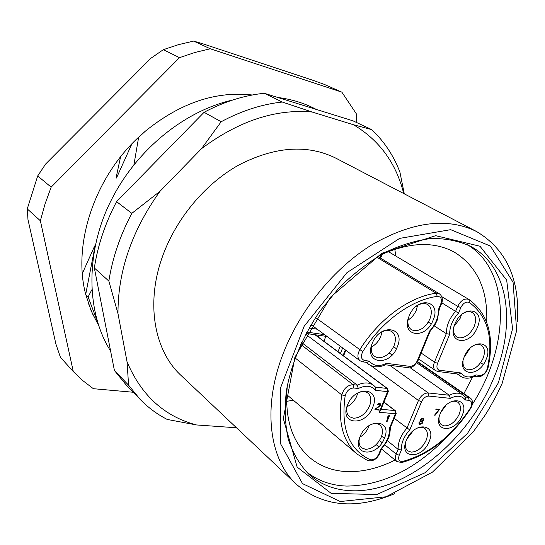 <?xml version="1.0" encoding="UTF-8"?>
<svg xmlns="http://www.w3.org/2000/svg" width="545" height="545" viewBox="0 0 545 545"><rect width="100%" height="100%" fill="white"/><g stroke="black" fill="none" stroke-linecap="round" stroke-linejoin="round"><path stroke-width="0.82" d="M27.25 208.898L27.979 219.601L55.924 344.106L60.441 357.322L73.302 371.574L40.378 220.779L27.25 208.898L37.687 175.967L45.644 164.018L150.985 58.199L163.33 49.67L178.481 44.656L193.625 41.093L202.202 43.586L311.617 79.849L323.968 84.257L341.865 92.16L356.239 113.667L356.737 122.591M37.687 175.967L51.162 187.146L179.496 57.661L163.33 49.67M133.287 392.257L93.352 388.694L82.935 380.723L73.302 371.574M193.625 41.093L210.281 48.777L341.865 92.16M98.543 325.304L91.172 310.854L85.81 294.729C72.41 245.427 93.842 178.44 138.662 137.156L145.508 131.038C180.375 102.882 215.963 90.872 252.274 95.007M179.496 57.661L194.899 52.477L210.281 48.777M40.378 220.779L45.072 203.884L51.162 187.146M87.949 302.148L92.636 313.988L98.366 324.786M96.996 320.371L88.113 296.936L85.81 294.729M133.941 164.672L138.662 137.156M138.784 137.238L145.508 131.038M82.343 273.488L94.653 245.986L95.021 246.306L85.892 293.421M88.113 296.936L91.778 289.885M131.87 143.894L116.473 178.024L116.092 177.745L120.561 156.878M94.544 248.37L94.653 245.986M116.092 177.745L117.618 175.238M204.082 112.297C224.22 101.622 244.289 95.286 264.298 93.284L282.303 102.038C262.036 104.184 241.66 110.751 221.175 121.739L204.082 112.297L116.582 201.65L131.829 213.354C120.098 235.529 112.44 258.098 108.85 281.07L117.986 313.62L127.053 361.86C141.339 395.459 164.467 416.489 196.438 424.943L236.482 427.777M404.295 193.85L399.907 172.091C393.599 155.55 384.191 141.393 371.69 129.601L352.956 120.82L264.298 93.284M139.963 399.185L125.732 384.409L114.423 370.518L128.586 385.179L139.963 399.185C148.056 407.531 157.13 414.275 167.192 419.432L196.438 424.943M108.85 281.07L94.346 267.977L114.423 370.518M94.346 267.977C97.746 245.441 105.158 223.334 116.582 201.65M476.596 231.543L335.809 158.139C307.428 144.159 275.177 146.407 239.044 164.883C205.043 183.754 175.585 219.09 162.165 257.451C145.563 304.171 154.596 351.218 181.103 375.498L296.562 484.485C269.394 459.762 262.125 407.81 283.053 353.916C299.995 309.71 334.412 267.731 372.453 244.433C412.776 221.529 447.493 217.23 476.596 231.543C506.414 249.392 520.019 279.333 517.403 321.352M403.722 193.55C396.12 163.091 379.354 140.154 353.426 124.73L312.094 112.011C275.511 108.762 238.662 120.976 201.527 148.656L160.053 191.227C131.836 230.583 117.809 271.383 117.986 313.62M127.053 361.86L128.586 385.179M221.175 121.739L201.527 148.656M160.053 191.227L131.829 213.354M371.69 129.601L353.426 124.73M312.094 112.011L282.303 102.038M502.224 383.19L516.66 330.597L513.056 282.242L490.425 246.067L450.667 229.67L399.628 238.383L346.954 272.643L304.096 326.353L280.552 387.87L280.614 443.855L302.529 483.626L340.271 501.523L386.105 496.781L432.519 472.093L473.067 432.09L484.9 415.474L489.083 408.75L496.699 394.962L502.224 383.19M498.437 382.719L512.579 328.703L506.673 280.089L479.981 246.238L435.646 235.678L381.752 253.296L330.556 297.127L294.906 357.248L283.346 418.689L297.161 467.113L331.142 493.334L376.697 494.547L424.8 472.869L467.528 433.364L498.437 382.719M394.784 493.627C355.94 509.861 323.199 506.816 296.562 484.485M419.459 422.75L419.827 423.581L421.012 423.683L422.028 422.968L421.823 421.741L420.638 421.639L419.241 422.579L420.42 421.476L421.823 421.741M423.172 419.984L422.906 419.153L422.171 418.955L420.808 419.773L420.733 420.44L421.701 421.06L423.172 419.984M306.896 331.953L306.385 332.893M381.943 331.891L380.757 336.51C378.707 341.293 375.56 344.808 371.329 347.056M417.531 305.432L416.278 310.228C414.432 314.519 411.673 317.803 408.001 320.072M369.163 425.516L368.597 427.11C366.703 431.483 363.781 434.849 359.829 437.199M357.697 393.061L356.784 396.058C354.693 400.909 351.436 404.472 347.029 406.761M445.837 405.48L440.837 412.415M413.239 430.734L406.938 438.963M419.541 423.288L419.241 422.579M419.827 423.581L419.323 423.124M421.169 419.405L421.953 418.792L422.906 419.153M420.808 419.773L420.944 419.241M420.699 420.031L420.59 419.609M420.733 420.44L420.481 419.868M420.965 420.863L420.515 420.277M461.424 314.758L460.409 317.946L454.08 326.339M469.913 348.432L464.129 357.22M323.914 341.245L325.842 336.306M379.218 333.663C384.027 330.161 388.258 329.493 391.909 331.66C395.629 334.678 396.344 339.365 394.049 345.714C390.097 353.807 384.709 357.833 377.876 357.786L374.524 356.484C371.234 353.794 370.409 349.583 372.065 343.854M416.026 306.46C420.42 303.306 424.317 302.659 427.702 304.539C431.586 307.516 432.328 312.319 429.923 318.934C425.979 326.966 420.72 330.89 414.139 330.713L411.352 329.65C408.239 327.334 407.231 323.526 408.348 318.226M388.292 391.548L380.614 410.31L379.163 412.272L387.597 391.63L388.367 391.358L387.556 388.626L387.005 388.415L387.597 391.63L375.587 390.343C371.581 385.594 365.818 384.974 358.303 388.49L353.664 387.992C349.502 388.258 346.681 390.813 345.189 395.656C340.605 428.241 348.916 449.584 370.109 459.673C373.55 460.375 376.452 458.508 378.809 454.087L381.01 448.746L381.589 448.876L386.48 442.254L388.054 439.12C389.375 436.511 390.138 432.696 390.356 427.668M396.12 413.648L390.37 427.573L389.43 428.35L395.459 413.75L396.201 413.451L395.418 410.767L394.866 410.562L395.459 413.75L379.163 412.272M369.83 425.086C373.863 423.118 377.188 423.084 379.817 424.998C382.794 427.723 383.258 431.804 381.221 437.247C377.433 444.924 372.221 448.957 365.586 449.339L361.601 447.833C359.182 445.647 358.501 442.349 359.564 437.942M356.205 393.899C360.81 391.181 364.7 390.901 367.868 393.074C371.104 395.956 371.663 400.268 369.551 406.005C365.688 413.914 360.327 417.995 353.467 418.24L349.481 416.7C346.62 414.125 345.952 410.256 347.485 405.105M386.487 421.442L389.348 415.365M387.781 416.721L388.565 416.4L387.556 417.279L389.001 415.331L389.627 415.392L387.052 421.639L386.432 421.585L388.565 416.4M374.98 409.554L378.537 409.881L378.748 409.35M379.702 406.209L375.832 408.934L380.083 405.827L380.635 404.479L380.26 403.722M377.099 404.697L378.727 404.008L379.845 404.404L378.359 404.261L377.017 404.84L378.53 403.572L380.335 403.75L380.853 404.642L379.919 406.379M450.034 402.217C453.147 400.854 455.736 400.861 457.814 402.244C460.832 404.799 461.254 408.879 459.088 414.486C455.382 421.844 450.538 425.652 444.563 425.911L441.545 424.821C439.577 423.274 438.752 420.801 439.072 417.402M416.653 428.316C419.97 426.905 422.709 426.967 424.862 428.493C427.75 431.068 428.159 435.053 426.081 440.449C422.375 447.854 417.422 451.751 411.23 452.132L407.749 450.858C405.718 449.141 404.969 446.478 405.494 442.86M434.624 415.065L439.311 409.356M435.884 409.554L438.739 409.969L435.83 409.69L436.102 409.043L439.59 409.384L435.101 415.249L434.522 415.195L438.739 409.969M419.269 424.099L420.72 424.18L422.3 422.845L422.164 421.224L423.445 419.861L423.145 418.465M462.834 313.6C466.459 311.413 469.606 311.059 472.277 312.544C475.969 315.33 476.603 319.97 474.184 326.448C470.321 334.187 465.328 337.982 459.197 337.846L456.785 336.946C454.271 335.202 453.229 332.239 453.651 328.049M473.074 345.837C476.316 344.147 479.089 343.984 481.392 345.339C484.784 347.989 485.309 352.383 482.972 358.515C479.198 366.029 474.334 369.789 468.387 369.803L465.88 368.876C463.7 367.33 462.746 364.741 463.005 361.11M389.75 365.32L428.261 392.945L449.257 395.248L410.004 367.609M392.073 354.979L389.212 352.969M394.199 418.294L409.758 429.951C403.879 436.45 401.086 443.14 401.386 450.02L399.192 455.273C397.877 459.673 399.063 461.724 402.762 461.417C429.276 454.005 451.778 436.286 470.26 408.266C472.481 403.988 472.113 401.365 469.163 400.384L465.28 399.969L465.328 397.23L462.875 394.832C459.231 392.468 454.694 392.604 449.257 395.248L450.327 398.368L428.881 396.065C425.843 396.126 423.397 398.014 421.537 401.733L409.758 429.951M457.173 373.959L460.675 376.336C464.647 378.87 469.409 378.823 474.968 376.179L475.969 374.919L479.838 375.416C483.313 375.212 485.813 372.882 487.332 368.44C493.818 338.173 487.816 316.182 469.32 302.455C466.118 301.276 463.291 302.986 460.832 307.578L458.502 313.164C452.514 319.717 449.577 326.755 449.686 334.283L446.314 333.642L434.304 325.924M431.184 323.921L428.316 322.075M318.43 337.157L319.132 335.345M430.08 331.374L429.576 331.067C435.646 324.466 438.602 317.306 438.446 309.58L440.789 303.899C442.247 299.048 441.075 296.541 437.26 296.391C411.604 299.634 381.296 321.679 362.847 351.505C360.47 356.321 361.076 359.325 364.687 360.524L369.312 361.124L366.894 362.391L363.079 361.907M385.472 364.775L407.864 367.643L409.799 366.363C412.96 366.369 415.488 364.455 417.381 360.62L429.576 331.067M366.594 362.357L368.658 364.305C373.366 367.534 378.986 367.677 385.533 364.748L386.548 363.352L409.799 366.363M369.312 361.124C373.441 366.063 379.184 366.805 386.548 363.352M441.423 303.906L439.331 308.967L438.446 309.58M397.25 347.002C389.798 367.16 363.522 363.944 372.235 343.418C380.063 322.64 406.216 326.925 397.25 347.002M433.098 320.194C425.563 340.243 400.33 336.524 409.091 316.134C417 295.485 442.09 300.261 433.098 320.194M301.542 342.478L357.227 385.145L358.303 388.49M375.491 387.154L375.587 390.343M381.01 448.746C386.97 442.206 389.777 435.407 389.43 428.35M384.3 438.507C377.181 457.487 351.654 456.172 359.993 436.797C367.459 417.252 392.877 419.521 384.3 438.507M372.712 407.292C365.477 426.892 339.051 424.93 347.553 404.928C355.156 384.729 381.459 387.706 372.712 407.292M376.05 409.104L379.027 409.377L378.748 410.051L374.926 409.697L375.198 409.022L379.558 405.923L380.097 405.133L379.845 404.404M381.636 436.136L384.375 438.33M387.318 440.694L398.116 449.353L401.386 450.02M465.28 399.969C461.99 395.595 457.003 395.064 450.327 398.368M462.051 415.685C454.898 433.902 432.015 432.199 440.278 413.641C447.745 394.907 470.498 397.482 462.051 415.685M429.072 441.668C421.994 459.966 398.218 458.747 406.441 440.067C413.846 421.244 437.499 423.349 429.072 441.668M418.962 422.709L420.406 421.217L420.147 420.12L420.781 419.098L421.898 418.39L423.281 418.512L423.669 420.025L422.382 421.387L422.682 422.62L422.048 423.635L419.793 424.385L419.023 423.785L418.962 422.709M438.078 371.513L458.713 374.156L461.07 372.991C464.442 377.522 469.409 378.169 475.969 374.919M421.142 353.037L434.46 362.098L437.56 363.338C436.259 367.18 436.974 369.476 439.692 370.225L461.07 372.991M458.502 313.164L441.811 302.843M477.256 327.668C469.776 346.967 446.328 343.507 454.952 323.894C462.78 304.035 486.079 308.477 477.256 327.668M485.983 359.714C478.633 378.414 455.913 375.634 464.374 356.621C472.052 337.389 494.622 341.088 485.983 359.714M395.077 460.055C378.639 468.278 362.609 472.127 346.981 471.609C332.103 470.955 319.35 465.982 308.715 456.69C291.411 440.762 284.299 416.87 287.399 385.008M379.606 255.462C408.689 242.103 433.595 240.992 454.312 252.131C477.161 266.314 487.966 289.688 486.712 322.245M472.501 377.242L463.904 393.613M447.697 436.218C416.094 469.013 382.447 485.636 346.756 486.079C331.128 485.575 317.537 480.71 305.99 471.493M467.406 244.705C511.326 271.144 509.841 346.484 472.311 404.383M352.009 490.759C335.032 490.262 320.535 484.662 308.524 473.952C299.675 464.687 292.938 453.208 288.312 439.502C285.076 424.705 284.429 408.532 286.363 390.99C291.146 364.115 302.85 336.176 320.167 310.745L339.549 287.31C353.916 273.297 369.04 261.702 384.913 252.526C400.854 244.95 416.346 240.27 431.388 238.478C445.851 238.363 458.91 240.965 470.56 246.292C509.888 267.139 516.612 326.584 492.741 380.437C467.031 441.675 404.554 492.728 352.009 490.759M342.628 347.942L340.421 353.528M338.009 351.729L340.203 346.157M317.176 329.207L309.104 328.008M310.596 325.454L312.455 325.733M343.084 355.51L345.305 349.91M307.06 332.123L324.588 334.664M370.825 365.586L418.465 400.493L406.952 428.132C400.909 435.019 397.966 442.09 398.116 449.353L396.167 454.033L399.192 455.273M428.881 396.065L428.261 392.945C424.208 393.02 420.944 395.541 418.465 400.493L421.537 401.733M381.037 409.275L394.866 410.562L383.925 402.217M314.942 334.739L387.005 388.415L375.539 387.154M418.676 359.005L435.51 370.593C433.364 368.829 433.016 366.002 434.46 362.098L446.314 333.642C446.355 325.719 449.455 318.273 455.613 311.318L457.691 306.338L441.777 296.664M380.035 257.84L381.296 254.651M439.311 309.097L437.281 320.038L435.026 324.725L430.08 331.38L418.097 360.409L417.381 360.62M377.828 256.504L439.399 293.823C443.48 296.821 442.363 302.352 441.477 303.769L440.789 303.899M364.687 360.524L362.752 361.866L360.041 360.763C357.282 358.167 357.227 354.461 359.864 349.638L315.528 317.551M300.67 344.358L353.099 384.695L357.227 385.145C363.747 382.174 369.183 382.222 373.557 385.281L305.684 334.214M295.049 357.915L341.797 394.9C343.772 388.449 347.54 385.049 353.099 384.695L353.664 387.992M378.809 454.087L379.572 453.726L381.548 448.937M469.163 400.384L468.516 397.366L465.151 396.992M460.675 376.336L458.379 374.115M474.879 376.227L477.904 376.615L479.838 375.416M435.51 370.593L437.751 371.472L439.692 370.225M449.686 334.283L437.56 363.338M460.832 307.578L457.691 306.338C460.886 300.315 464.619 298.02 468.884 299.443L388.326 251.613L468.761 299.375M439.399 293.823L436.157 293.23L437.26 296.391M362.847 351.505L359.864 349.638C378.761 319.07 409.86 296.5 436.157 293.23L376.758 257.145M370.109 459.673L367.725 460.627L357.159 454.121C342.764 441.395 337.641 421.653 341.797 394.9L345.189 395.656M379.497 440.544L382.093 442.649M384.831 444.863L396.167 454.033C394.893 457.391 395.132 459.891 396.883 461.533L401.706 462.535L402.762 461.417M470.26 408.266L470.682 408.409C472.345 405.827 473.864 400.589 470.219 397.979L468.516 397.366L417.361 361.928M469.32 302.455L469.041 299.539C488.34 313.906 494.676 336.674 488.041 367.834L487.332 368.44M480.608 362.704L483.313 364.455M316.4 109.463L312.319 107.42C301.664 102.351 290.165 99.04 277.834 97.487M110.601 351.021C85.252 311.093 86.028 249.869 111.078 200.519C136.216 150.107 184.19 110.935 232.79 99.987M327.061 336.483L306.079 333.465M345.823 350.292L343.602 355.899M383.993 402.06L395.418 410.767M315.242 334.787L387.556 388.626M380.594 258.18L382.147 254.256M408.205 367.684C410.957 368.672 414.234 366.301 418.029 360.579M365.872 362.262L368.658 364.305M375.675 387.318L373.557 385.281M393.592 346.749L396.46 348.739M416.789 362.841L462.875 394.832M367.943 460.716C372.937 461.486 376.779 459.231 379.477 453.958M478.251 376.656C482.461 376.615 485.704 373.768 487.973 368.12M311.052 324.691L360.041 360.763M376.159 444.618L378.755 446.737M381.527 448.998L396.883 461.533M402.115 462.433C429.133 454.782 451.982 436.79 470.655 408.443M417.572 361.546L470.219 397.979M286.616 394.539L357.159 454.121M394.778 249.283L395.874 256.096M293.299 400.18L286.527 401.372"/></g></svg>
